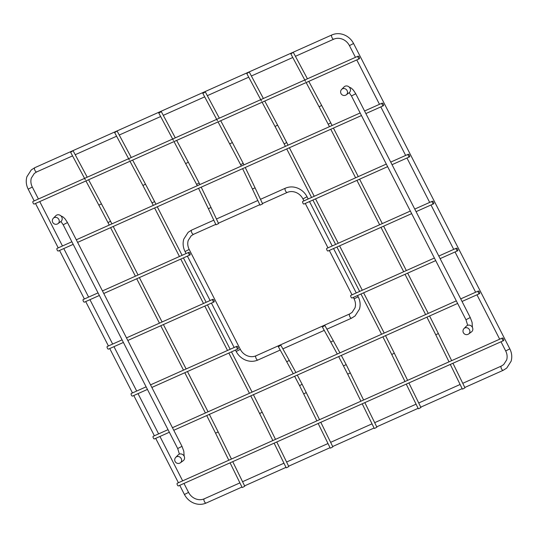<?xml version="1.0" encoding="UTF-8"?>
<svg xmlns="http://www.w3.org/2000/svg" width="538" height="538" viewBox="0 0 538 538"><rect width="100%" height="100%" fill="white"/><g stroke="black" fill="none" stroke-linecap="round" stroke-linejoin="round"><path stroke-width="0.81" d="M147.432 389.418L132.496 396.096A1.446 0.605 -114.1 0 1 131.427 395.181A1.446 0.605 -114.1 0 1 131.312 393.446L146.114 386.835M236.969 348.025A1.446 0.605 65.9 0 0 238.031 348.933A1.446 0.605 65.9 0 0 237.917 347.198A1.446 0.605 65.9 0 0 236.848 346.29A1.446 0.605 65.9 0 0 236.969 348.025M279.094 346.324L280.782 345.107L278.247 346.512L279.094 346.324M299.565 385.605L303.647 393.843L304.441 393.56L306.243 392.565L302.148 384.293L299.565 385.611L294.629 376.277M320.809 422.296L332.847 446.856L331.045 447.851L330.251 448.134L318.166 423.473M99.355 295.47L84.419 302.148A1.446 0.605 -114.1 0 1 83.35 301.233A1.446 0.605 -114.1 0 1 83.235 299.498L98.037 292.887M188.892 254.071A1.446 0.605 65.9 0 0 189.954 254.985A1.446 0.605 65.9 0 0 189.84 253.25A1.446 0.605 65.9 0 0 188.771 252.342A1.446 0.605 65.9 0 0 188.892 254.071M346.19 364.609L343.695 365.806M323.136 326.64L324.824 325.429L323.136 326.64M364.851 402.612L376.889 427.179L375.087 428.174L374.287 428.456L362.209 403.796M358.261 57.875A1.446 0.605 65.9 0 0 359.33 58.783A1.446 0.605 65.9 0 0 359.209 57.055A1.446 0.605 65.9 0 0 358.147 56.14A1.446 0.605 65.9 0 0 358.261 57.875M359.33 58.783L34.224 204.057A1.446 0.605 -114.1 0 1 33.154 203.142A1.446 0.605 -114.1 0 1 33.04 201.414L358.147 56.14M382.303 104.849A1.446 0.605 65.9 0 0 383.365 105.757A1.446 0.605 65.9 0 0 383.251 104.029A1.446 0.605 65.9 0 0 382.182 103.114A1.446 0.605 65.9 0 0 382.303 104.849M73.202 244.353L58.259 251.031A1.446 0.605 -114.1 0 1 57.196 250.123A1.446 0.605 -114.1 0 1 57.082 248.388L71.884 241.77M478.45 292.746A1.446 0.605 65.9 0 0 479.519 293.661A1.446 0.605 65.9 0 0 479.405 291.926A1.446 0.605 65.9 0 0 478.336 291.018A1.446 0.605 65.9 0 0 478.45 292.746M169.356 432.256L154.413 438.934A1.446 0.605 -114.1 0 1 153.35 438.019A1.446 0.605 -114.1 0 1 153.229 436.284L168.031 429.674M502.492 339.727A1.446 0.605 65.9 0 0 503.555 340.635A1.446 0.605 65.9 0 0 503.44 338.9A1.446 0.605 65.9 0 0 502.378 337.992A1.446 0.605 65.9 0 0 502.492 339.727M503.555 340.635L178.455 485.908A1.446 0.605 -114.1 0 1 177.385 484.994A1.446 0.605 -114.1 0 1 177.271 483.259L502.378 337.992M408.456 155.959A1.446 0.605 65.9 0 0 409.519 156.874A1.446 0.605 65.9 0 0 409.405 155.139A1.446 0.605 65.9 0 0 408.342 154.231A1.446 0.605 65.9 0 0 408.456 155.959M387.629 166.659L303.983 204.03A1.446 0.605 -114.1 0 1 302.914 203.122A1.446 0.605 -114.1 0 1 302.8 201.387L386.304 164.077M123.397 342.444L108.454 349.122A1.446 0.605 -114.1 0 1 107.392 348.207A1.446 0.605 -114.1 0 1 107.27 346.472L122.072 339.861M212.927 301.051A1.446 0.605 65.9 0 0 213.996 301.959A1.446 0.605 65.9 0 0 213.875 300.224A1.446 0.605 65.9 0 0 212.813 299.316A1.446 0.605 65.9 0 0 212.927 301.051M456.533 249.914A1.446 0.605 65.9 0 0 457.596 250.822A1.446 0.605 65.9 0 0 457.482 249.087A1.446 0.605 65.9 0 0 456.419 248.179A1.446 0.605 65.9 0 0 456.533 249.914M435.706 260.607L352.06 297.985A1.446 0.605 -114.1 0 1 350.991 297.07A1.446 0.605 -114.1 0 1 350.877 295.335L434.381 258.025M432.491 202.934A1.446 0.605 65.9 0 0 433.561 203.848A1.446 0.605 65.9 0 0 433.446 202.113A1.446 0.605 65.9 0 0 432.377 201.205A1.446 0.605 65.9 0 0 432.491 202.934M411.664 213.633L328.019 251.011A1.446 0.605 -114.1 0 1 326.956 250.096A1.446 0.605 -114.1 0 1 326.842 248.361L410.346 211.051M292.571 52.764L290.85 53.908L292.571 52.764M452.935 363.258L464.973 387.817L463.171 388.813L462.371 389.095L450.293 364.434M248.536 72.442L246.808 73.592L248.536 72.442M408.893 382.935L420.931 407.501L419.129 408.497L418.329 408.772L406.251 384.119M72.368 151.165L70.639 152.308L72.368 151.165M232.732 461.651L244.77 486.217L242.968 487.213L242.167 487.495L230.082 462.835M199.921 184.561L199.161 183.048L196.572 184.346L174.016 141.588M159.557 112.731L161.279 111.581L159.557 112.731M218.589 223.573L215.967 224.803L208.401 208.731L211.024 207.5L218.589 223.573M116.41 131.48L114.681 132.63L116.41 131.48M276.774 441.974L288.805 466.54L287.003 467.535L286.209 467.811L274.124 443.157M203.599 93.047L205.321 91.904L203.599 93.047M243.963 164.877L243.203 163.364L240.614 164.668L218.058 121.911M262.631 203.895L260.009 205.126L252.443 189.053L255.066 187.823L262.631 203.895M350.023 88.212A3.86 3.484 49.1 0 1 349.149 92.724L346.311 94.802A3.578 3.228 49.1 0 0 347.118 90.626A3.578 3.228 -130.9 0 0 341.637 89.402L344.105 86.894A3.86 3.484 -130.9 0 1 350.023 88.212M472.398 327.36A3.86 3.484 49.1 0 1 471.523 331.865L468.685 333.95A3.578 3.228 49.1 0 0 469.492 329.767A3.578 3.228 -130.9 0 0 464.018 328.55L466.486 326.041A3.86 3.484 -130.9 0 1 472.398 327.36M184.131 456.17A3.86 3.484 49.1 0 1 183.256 460.676L180.418 462.761A3.578 3.228 49.1 0 0 181.225 458.578A3.578 3.228 -130.9 0 0 175.744 457.361L178.213 454.852A3.86 3.484 -130.9 0 1 184.131 456.17M61.749 217.022A3.86 3.484 49.1 0 1 60.875 221.535L58.037 223.613A3.578 3.228 49.1 0 0 58.85 219.437A3.578 3.228 -130.9 0 0 53.37 218.213L55.838 215.704A3.86 3.484 -130.9 0 1 61.749 217.022M295.907 372.531L289.262 360.386L286.727 361.792L278.247 346.512M339.949 352.854L333.304 340.709L330.769 342.114L322.289 326.835M338.671 356.6L347.683 374.166L350.285 372.888L363.58 400.01M329.458 126.679L328.18 124.184L330.762 122.866L326.236 114.11L321.643 105.421L319.088 106.786L306.142 82.549M429.216 316.136L426.93 317.158M426.937 317.178L435.767 334.804L438.369 333.526L451.658 360.655M285.416 146.356L284.138 143.861L286.72 142.543L282.194 133.794L277.601 125.105L275.046 126.47L262.1 102.227M385.174 335.82L382.888 336.835M382.901 336.855L391.725 354.481L394.327 353.21L407.616 380.332M193.66 234.238A2.32 0.968 -114.1 0 1 193.552 234.306A2.32 0.968 -114.1 0 1 191.851 232.846A2.32 0.968 -114.1 0 1 191.562 230.143A2.32 0.968 -114.1 0 1 191.662 230.076L188.152 232.308L183.774 239.121C182.59 243.31 183.021 247.453 185.052 251.549L189.181 249.437L240.318 349.364L236.189 351.475L235.476 350.077M285.476 188.179A2.32 0.968 65.9 0 0 285.348 188.213A2.32 0.968 65.9 0 0 285.248 188.28A2.32 0.968 65.9 0 0 285.537 190.983A2.32 0.968 65.9 0 0 287.245 192.443A2.32 0.968 65.9 0 0 287.346 192.375M262.457 203.519L287.245 192.443C289.955 191.266 292.847 191.266 295.913 192.436C298.993 193.72 301.327 195.866 302.921 198.878L307.05 196.767L308.187 198.979M357.582 295.517L358.046 296.889L354.058 298.805C355.551 301.838 355.874 304.838 355.026 307.783L352.054 312.43L349.687 313.936A2.32 0.968 65.9 0 0 349.586 313.997A2.32 0.968 65.9 0 0 349.868 316.707A2.32 0.968 65.9 0 0 351.576 318.166A2.32 0.968 65.9 0 0 351.677 318.099M349.794 313.903A2.32 0.968 65.9 0 0 349.687 313.936L256.001 355.8A2.32 0.968 -114.1 0 0 255.893 355.86A2.32 0.968 -114.1 0 0 256.182 358.57A2.32 0.968 -114.1 0 0 257.89 360.03A2.32 0.968 -114.1 0 0 257.991 359.962M109.248 225.072L107.977 222.584L110.552 221.266L106.026 212.51L101.433 203.821L98.878 205.186L85.939 180.95M209.013 414.536L206.726 415.558L215.563 433.204L218.166 431.927L231.454 459.048M199.161 183.041L188.313 162.207L185.758 163.565M153.29 205.395L152.019 202.9L154.594 201.582L150.068 192.833L145.475 184.144L142.92 185.509L129.981 161.266M253.055 394.858L250.769 395.874M250.775 395.894L259.605 413.52L262.201 412.249L275.496 439.371M355.45 57.344L349.444 45.609L353.567 43.497C351.442 39.476 348.308 36.597 344.159 34.869C339.929 33.228 335.833 33.255 331.872 34.943A2.32 0.968 65.9 0 0 331.764 35.01A2.32 0.968 65.9 0 0 332.054 37.721A2.32 0.968 65.9 0 0 333.762 39.18A2.32 0.968 65.9 0 0 333.863 39.113M353.567 43.497L509.816 348.839L505.693 350.951L500.999 341.778M331.993 34.909A2.32 0.968 65.9 0 0 331.872 34.943L34.788 167.695A2.32 0.968 -114.1 0 0 34.688 167.762A2.32 0.968 -114.1 0 0 34.977 170.465A2.32 0.968 -114.1 0 0 36.685 171.925L72.556 155.892M36.786 171.857A2.32 0.968 -114.1 0 1 36.685 171.925L34.311 173.431L31.338 178.071C30.491 181.024 30.814 184.016 32.307 187.049L38.427 199.006M34.788 167.695L31.278 169.921L26.9 176.74C25.716 180.929 26.147 185.065 28.184 189.161L32.307 187.049M183.976 483.44L188.556 492.391L184.433 494.503C186.558 498.524 189.692 501.403 193.841 503.131C198.071 504.772 202.167 504.745 206.128 503.057A2.32 0.968 -114.1 0 1 204.427 501.598A2.32 0.968 -114.1 0 1 204.137 498.887A2.32 0.968 -114.1 0 1 204.238 498.82L239.908 482.889M501.429 366.042A2.32 0.968 65.9 0 0 501.315 366.075A2.32 0.968 65.9 0 0 501.214 366.143A2.32 0.968 65.9 0 0 501.503 368.846A2.32 0.968 65.9 0 0 503.212 370.305A2.32 0.968 65.9 0 0 503.312 370.238M206.236 502.99A2.32 0.968 -114.1 0 1 206.128 503.057L241.952 487.051M243.203 163.364L232.355 142.523L229.8 143.888M179.41 454.092L177.695 448.544L181.992 446.345L183.801 451.174L184.144 456.204M177.695 448.544L63.181 224.776L67.479 222.577L181.992 446.345M467.677 325.275L465.962 319.733L470.259 317.534L472.075 322.363L472.418 327.393M465.962 319.733L351.455 95.966L355.752 93.767L470.259 317.534M151.851 387.447L238.031 348.933M150.526 384.865L236.848 346.29M289.262 360.386L280.782 345.107M293.25 373.722L286.727 361.792M302.148 384.287L297.279 375.094M306.243 392.565L319.538 419.694M303.647 393.843L316.889 420.871M103.773 293.492L189.954 254.985M102.449 290.91L188.771 252.342M330.769 342.114L337.292 354.038M350.285 372.888L346.19 364.616M346.183 364.603L341.321 355.416M333.304 340.709L324.824 325.429M347.683 374.166L360.931 401.193M77.613 242.382L361.469 115.542M365.887 113.572L383.365 105.757M76.295 239.8L360.151 112.96M364.562 110.989L382.182 103.114M173.767 430.286L457.623 303.445M462.041 301.468L479.519 293.661M172.449 427.697L456.305 300.863M460.716 298.886L478.336 291.018M392.041 164.682L409.519 156.874M390.722 162.099L408.342 154.231M127.809 340.473L213.996 301.959M126.491 337.891L212.813 299.316M440.118 258.63L457.596 250.822M438.8 256.048L456.419 248.179M416.082 211.656L433.561 203.848M414.758 209.074L432.377 201.205M305.544 81.426L290.85 53.908M328.18 124.184L319.088 106.786M321.643 105.421L308.792 81.366M307.427 78.804L293.405 52.542M428.255 313.392L407.656 273.136M406.338 270.553L383.621 226.162M382.296 223.579L359.579 179.188M358.261 176.605L333.425 128.078M332.107 125.495L330.762 122.866M438.369 333.526L429.519 315.853M425.612 314.575L405.013 274.319M403.688 271.737L380.971 227.345M379.653 224.763L356.936 180.371M355.611 177.789L330.776 129.261M435.767 334.804L449.015 361.832M261.502 101.11L246.808 73.592M284.138 143.861L275.046 126.47M277.601 125.105L264.757 101.043M263.385 98.481L249.363 72.227M384.219 333.069L363.621 292.82M362.296 290.238L339.579 245.846M338.261 243.257L315.544 198.865M314.219 196.283L289.383 147.755M288.065 145.173L286.72 142.543M394.327 353.21L385.477 335.537M381.57 334.253L360.971 294.004M359.646 291.421L336.929 247.029M335.611 244.44L312.894 200.049M311.569 197.466L286.734 148.939M391.725 354.481L404.973 381.516M234.151 347.494L211.434 303.102M210.116 300.52L187.399 256.128M186.074 253.546L185.052 251.549M240.318 349.364C241.912 352.377 244.245 354.522 247.325 355.806C250.392 356.976 253.284 356.97 256.001 355.8M236.189 351.475C238.314 355.497 241.454 358.375 245.597 360.11C249.827 361.744 253.923 361.718 257.89 360.03L280.211 350.056M215.765 224.38L193.552 234.306L191.185 235.812L188.213 240.452C187.365 243.405 187.688 246.397 189.181 249.437M307.05 196.767C304.925 192.739 301.791 189.86 297.642 188.132C293.412 186.498 289.316 186.525 285.348 188.213L260.479 199.322M257.837 200.506L216.437 219.006M213.794 220.183L191.662 230.076M259.807 204.702L218.415 223.196M309.505 201.562L332.222 245.953M333.547 248.536L356.264 292.934M302.921 198.878L303.95 200.876M305.268 203.458L327.985 247.85M329.31 250.432L352.02 294.824M353.345 297.406L354.058 298.805M358.187 296.694C360.225 300.789 360.648 304.932 359.471 309.115L355.087 315.934L351.576 318.166L326.909 329.189M324.253 330.372L282.867 348.866M85.34 179.826L70.639 152.308M107.977 222.584L98.878 205.186M101.433 203.821L88.588 179.766M87.223 177.204L73.195 150.943M208.051 411.792L187.453 371.536M186.128 368.954L163.411 324.562M162.093 321.98L139.376 277.588M138.058 275.005L113.222 226.471M111.897 223.889L110.552 221.266M218.166 431.927L209.309 414.253M205.402 412.976L184.803 372.72M183.485 370.137L160.768 325.746M159.443 323.163L136.726 278.771M135.408 276.189L110.572 227.655M215.563 433.204L228.805 460.232M208.401 208.731L198.562 188.34M197.271 185.744L196.572 184.346M211.024 207.5L201.205 187.157M188.313 162.207L176.672 140.405M175.301 137.842L161.279 111.581M173.424 140.465L158.723 112.946M129.382 160.149L114.681 132.63M152.019 202.9L142.92 185.509M145.475 184.144L132.63 160.082M131.259 157.52L117.237 131.265M252.093 392.108L231.495 351.859M230.17 349.276L207.453 304.885M206.135 302.295L183.418 257.904M182.093 255.321L157.264 206.794M155.939 204.211L154.594 201.582M262.201 412.249L253.351 394.576M249.444 393.291L228.845 353.042M227.52 350.46L204.81 306.068M203.485 303.479L180.768 259.087M179.45 256.505L154.614 207.977M259.605 413.52L272.847 440.555M509.816 348.839C511.853 352.935 512.284 357.071 511.1 361.26L506.722 368.079L503.212 370.305L464.798 387.468M499.681 339.196L476.964 294.804M475.639 292.221L455.04 251.966M453.716 249.383L431.005 204.991M429.68 202.409L406.963 158.017M405.645 155.435L380.81 106.901M379.485 104.318L356.768 59.926M295.416 56.308L333.762 39.18C336.479 38.003 339.37 38.003 342.437 39.166C345.51 40.451 347.844 42.596 349.444 45.609M75.212 154.709L116.598 136.215M119.248 135.031L160.64 116.538M163.29 115.347L204.682 96.853M207.332 95.67L248.724 77.176M251.374 75.992L292.766 57.499M39.745 201.589L62.462 245.98M63.787 248.563L88.622 297.09M89.94 299.673L112.657 344.071M113.982 346.654L136.692 391.045M138.017 393.628L158.616 433.884M159.941 436.466L182.658 480.858M28.184 189.161L34.19 200.896M35.508 203.485L58.225 247.877M59.55 250.459L84.379 298.987M85.703 301.569L108.42 345.961M109.739 348.543L132.456 392.935M133.78 395.517L154.379 435.773M155.697 438.356L178.414 482.747M179.739 485.33L184.433 494.503M188.556 492.391C190.156 495.404 192.49 497.549 195.563 498.834C198.63 499.997 201.521 499.997 204.238 498.82M242.557 481.705L283.95 463.205M286.593 462.021L327.992 443.527M330.635 442.344L372.034 423.843M374.677 422.666L416.076 404.166M418.719 402.982L460.111 384.488M462.761 383.305L501.315 366.075L503.689 364.569L506.661 359.929C507.509 356.976 507.186 353.984 505.693 350.951M244.595 485.868L285.987 467.367M288.637 466.19L330.029 447.69M332.679 446.506L374.071 428.013M376.721 426.829L418.113 408.329M420.763 407.152L462.155 388.651M232.355 142.523L220.714 120.727M219.343 118.165L205.321 91.904M217.46 120.788L202.765 93.269M252.443 189.053L242.604 168.663M241.313 166.06L240.614 164.668M255.066 187.823L245.247 167.479M60.928 221.495L63.181 224.776M60.834 215.825L63.154 217.022L65.152 218.979L67.479 222.577M349.196 92.684L351.455 95.966M349.108 87.015L351.428 88.212L353.419 90.169L355.752 93.767M341.637 89.402A3.578 3.578 0 0 0 341.005 93.545A3.578 3.578 0 0 0 346.311 94.802M464.018 328.55A3.578 3.578 0 0 0 463.379 332.692A3.578 3.578 0 0 0 468.685 333.95M175.744 457.361A3.578 3.578 0 0 0 175.112 461.503A3.578 3.578 0 0 0 180.418 462.761M53.37 218.213A3.578 3.578 0 0 0 52.731 222.355A3.578 3.578 0 0 0 58.037 223.613"/></g></svg>
